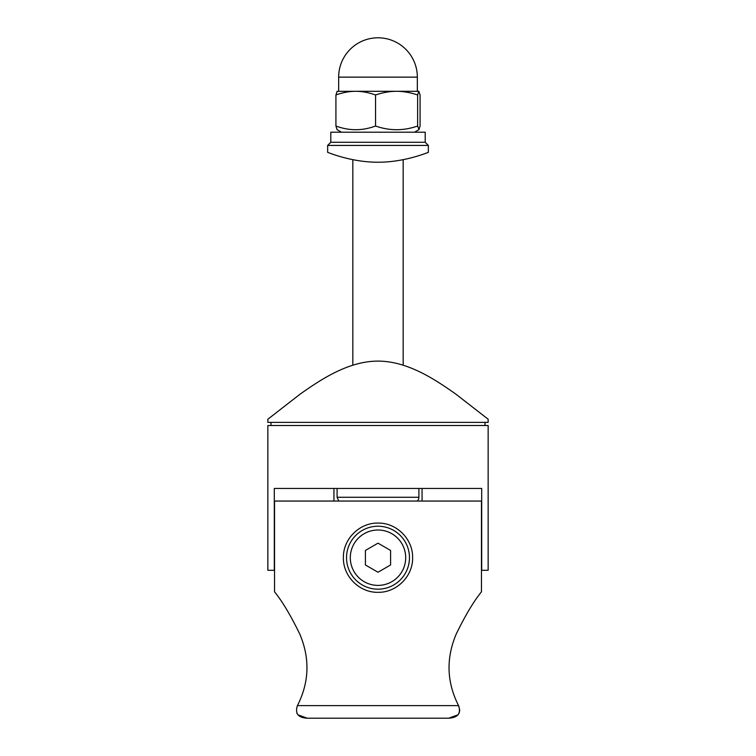 <?xml version="1.0" encoding="UTF-8"?>
<svg xmlns="http://www.w3.org/2000/svg" width="756" height="756" viewBox="0 0 756 756"><rect width="100%" height="100%" fill="white"/><g stroke="black" fill="none" stroke-linecap="round" stroke-linejoin="round"><path stroke-width="1.13" d="M481.695 570.289L481.695 488.461L274.305 488.461L274.305 570.289L267.851 570.289L267.851 425.524L488.149 425.524L488.149 570.289L481.468 570.289M333.944 488.461L333.944 501.048M422.056 488.461L422.056 501.048M458.145 714.779L448.733 718.2C457.909 717.605 461.188 713.409 458.58 705.613C446.739 682.318 445.927 658.533 456.133 634.265C465.233 615.516 473.681 601.36 481.468 591.806C473.681 601.36 465.233 615.516 456.133 634.265C445.927 658.533 446.739 682.318 458.58 705.613L459.705 710.016M459.686 710.791L459.081 713.277M458.58 705.613L297.42 705.613C309.261 682.318 310.073 658.533 299.867 634.265C290.767 615.516 282.319 601.36 274.532 591.806C282.319 601.36 290.767 615.516 299.867 634.265C310.073 658.533 309.261 682.318 297.42 705.613C294.84 713.522 298.119 717.718 307.267 718.2L448.733 718.2L307.267 718.2L297.883 714.817M297.165 713.758L296.919 713.277M481.468 591.806L481.468 501.048L274.532 501.048L274.532 591.806M378 523.076C396.598 522.689 413.012 539.113 412.615 557.701C413.012 576.289 396.598 592.704 378 592.317C359.402 592.704 342.988 576.289 343.385 557.701C342.988 539.113 359.402 522.689 378 523.076M409.469 557.701A31.468 31.468 0 0 0 378 526.223A31.468 31.468 0 0 0 346.531 557.701A31.468 31.468 0 0 0 378 589.17A31.468 31.468 0 0 0 409.469 557.701M390.587 550.434L390.587 564.968L378 572.235L365.413 564.968L365.413 550.434L378 543.167L390.587 550.434M425.203 142.279L330.797 142.279L327.65 145.426L428.35 145.426L425.203 142.279L330.797 142.279L330.797 132.215L425.203 132.215L425.203 142.279M428.35 145.426L428.35 152.353C428.86 152.022 405.103 162.351 378 162.219C350.897 162.351 327.14 152.022 327.65 152.353L327.65 145.426M270.998 425.524L270.998 422.377M267.851 422.377L488.149 422.377L488.149 419.23L455.887 394.141C436.628 380.637 408.486 361.113 378 361.103C347.514 361.113 319.372 380.637 300.113 394.141L267.851 419.23L267.851 422.377M338.792 501.048L337.091 497.278L418.909 497.278A5.037 5.037 0 0 1 417.208 501.048M417.633 94.954C410.102 92.497 403.09 91.278 396.588 91.296L418.852 91.296L417.633 94.954L417.633 126.016L418.966 129.635L420.081 126.016L420.081 94.954L418.852 91.296M375.543 94.954C368.455 92.497 361.85 91.278 355.726 91.296L396.588 91.296C390.087 91.278 383.075 92.497 375.543 94.954L375.543 126.016C389.576 130.939 403.6 130.939 417.633 126.016M337.034 91.334L355.726 91.296C349.612 91.278 343.007 92.497 335.919 94.954L337.148 91.296M341.495 132.215L337.034 129.635L335.919 126.016C349.121 130.939 362.332 130.939 375.543 126.016M335.919 126.016L335.919 94.954M378 585.39A27.698 27.698 0 0 1 350.302 557.701A27.698 27.698 0 0 1 378 530.003A27.698 27.698 0 0 1 405.698 557.701A27.698 27.698 0 0 1 378 585.39M417.284 77.14L417.34 77.14A39.34 39.34 0 0 0 378 37.8A39.34 39.34 0 0 0 338.66 77.14L417.284 77.14M485.002 425.524L485.002 422.377M403.175 365.205L403.175 159.677M352.825 365.205L352.825 159.677M418.909 497.278L418.909 488.461M337.091 497.278L337.091 488.461M414.505 132.215L418.966 129.635M417.34 91.296L417.34 77.14M338.66 91.296L338.66 77.14"/></g></svg>
